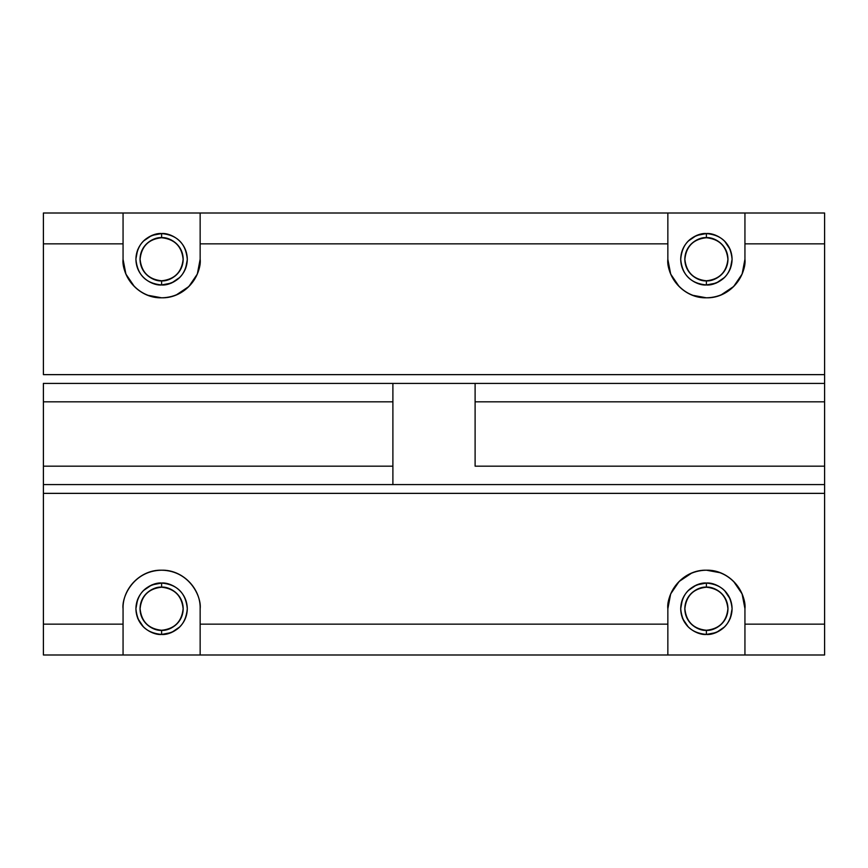 <?xml version="1.0" encoding="UTF-8"?>
<svg xmlns="http://www.w3.org/2000/svg" width="868" height="868" viewBox="0 0 868 868"><rect width="100%" height="100%" fill="white"/><g stroke="black" fill="none" stroke-linecap="round" stroke-linejoin="round"><path stroke-width="1.3" d="M161.611 634.443C169.13 635.474 186.956 627.759 187.304 608.739C186.956 589.719 169.13 582.016 161.611 583.046L161.611 587.159C167.925 586.291 182.898 592.768 183.191 608.739C182.898 624.721 167.925 631.199 161.611 630.331L161.611 634.443C145.954 632.978 137.394 624.407 135.907 608.739C137.372 593.094 145.943 584.522 161.611 583.046C177.256 584.511 185.828 593.072 187.304 608.739C185.839 624.396 177.278 632.956 161.611 634.443L161.611 630.331C155.296 631.199 140.312 624.721 140.019 608.739C140.312 592.768 155.296 586.291 161.611 587.159L161.611 583.046C154.092 582.016 136.265 589.719 135.907 608.739C136.265 627.759 154.092 635.474 161.611 634.443L171.463 632.555L179.774 626.913M824.6 243.843L824.6 654.993L123.061 654.993L123.061 624.157L43.4 624.157L43.4 654.993L123.061 654.993L43.4 654.993L43.4 624.157L123.061 624.157L123.061 608.739C122.388 588.157 140.974 569.506 161.611 570.2C182.172 569.506 200.855 588.124 200.15 608.739L200.15 654.993L667.85 654.993L667.85 624.157L200.15 624.157L667.85 624.157L667.85 608.739C667.177 588.157 685.763 569.506 706.389 570.2C726.961 569.506 745.645 588.124 744.939 608.739L744.939 654.993L824.6 654.993L824.6 624.157L744.939 624.157L824.6 624.157L824.6 484.583L43.4 484.583L43.4 493.36L824.6 493.36L43.4 493.36L43.4 624.157L43.4 383.417L824.6 383.417L824.6 243.843L744.939 243.843L744.939 259.261C745.612 279.843 727.026 298.494 706.389 297.8C685.828 298.494 667.145 279.876 667.85 259.261L667.85 213.007L200.15 213.007L200.15 243.843L667.85 243.843L200.15 243.843L200.15 259.261C200.823 279.843 182.237 298.494 161.611 297.8C141.039 298.494 122.355 279.876 123.061 259.261L123.061 243.843L43.4 243.843L43.4 374.64L824.6 374.64L43.4 374.64L43.4 243.843L123.061 243.843L123.061 213.007L43.4 213.007L43.4 243.843L43.4 213.007L744.939 213.007L744.939 243.843L824.6 243.843L824.6 213.007L824.6 243.843M161.611 583.046L151.748 584.923L143.437 590.576M137.665 599.202L135.907 608.739M137.665 618.287L143.437 626.913M161.611 233.557C154.092 232.526 136.265 240.241 135.907 259.261C136.265 278.281 154.092 285.984 161.611 284.954L161.611 280.841C155.296 281.709 140.312 275.232 140.019 259.261C140.312 243.279 155.296 236.801 161.611 237.669C155.296 236.801 140.312 243.279 140.019 259.261C140.312 275.232 155.296 281.709 161.611 280.841C167.925 281.709 182.898 275.232 183.191 259.261C182.898 243.279 167.925 236.801 161.611 237.669L161.611 233.557L161.611 237.669C167.925 236.801 182.898 243.279 183.191 259.261C182.898 275.232 167.925 281.709 161.611 280.841L161.611 284.954C169.13 285.984 186.956 278.281 187.304 259.261C186.956 240.241 169.13 232.526 161.611 233.557C177.256 235.022 185.828 243.593 187.304 259.261C185.839 274.906 177.278 283.478 161.611 284.954C145.954 283.489 137.394 274.928 135.907 259.261C137.372 243.604 145.943 235.044 161.611 233.557L151.748 235.445L143.437 241.087M137.665 249.713L135.918 258.903M161.611 284.954L171.463 283.076L179.774 277.424M185.557 268.798L187.304 259.608M706.389 583.046C698.87 582.016 681.044 589.719 680.696 608.739C681.044 627.759 698.87 635.474 706.389 634.443L706.389 630.331C700.075 631.199 685.102 624.721 684.809 608.739C685.102 592.768 700.075 586.291 706.389 587.159C700.075 586.291 685.102 592.768 684.809 608.739C685.102 624.721 700.075 631.199 706.389 630.331C712.704 631.199 727.688 624.721 727.981 608.739C727.688 592.768 712.704 586.291 706.389 587.159L706.389 583.046L706.389 587.159C712.704 586.291 727.688 592.768 727.981 608.739C727.688 624.721 712.704 631.199 706.389 630.331L706.389 634.443C713.908 635.474 731.735 627.759 732.093 608.739C731.735 589.719 713.908 582.016 706.389 583.046C722.046 584.511 730.606 593.072 732.093 608.739C730.628 624.396 722.057 632.956 706.389 634.443C690.744 632.978 682.172 624.407 680.696 608.739C682.161 593.094 690.722 584.522 706.389 583.046L696.537 584.923L688.226 590.576M682.443 599.202L680.696 608.739M682.443 618.287L688.226 626.913M706.389 634.443L716.252 632.555L724.563 626.913M730.335 618.287L732.093 608.739M730.335 599.202L724.563 590.576M706.389 233.557C698.87 232.526 681.044 240.241 680.696 259.261C681.044 278.281 698.87 285.984 706.389 284.954L706.389 280.841C700.075 281.709 685.102 275.232 684.809 259.261C685.102 243.279 700.075 236.801 706.389 237.669C700.075 236.801 685.102 243.279 684.809 259.261C685.102 275.232 700.075 281.709 706.389 280.841C712.704 281.709 727.688 275.232 727.981 259.261C727.688 243.279 712.704 236.801 706.389 237.669L706.389 233.557L706.389 237.669C712.704 236.801 727.688 243.279 727.981 259.261C727.688 275.232 712.704 281.709 706.389 280.841L706.389 284.954C713.908 285.984 731.735 278.281 732.093 259.261C731.735 240.241 713.908 232.526 706.389 233.557C722.046 235.022 730.606 243.593 732.093 259.261C730.628 274.906 722.057 283.478 706.389 284.954C690.744 283.489 682.172 274.928 680.696 259.261C682.161 243.604 690.722 235.044 706.389 233.557L696.537 235.445L688.226 241.087M706.389 284.954L716.252 283.076L724.563 277.424M730.335 268.798L732.093 259.261M730.335 249.713L724.563 241.087M824.6 383.417L43.4 383.417M475.111 383.374L475.111 401.83L824.6 401.83L824.6 383.374L824.6 401.83L475.111 401.83L475.111 383.374M123.061 654.993L200.15 654.993L200.15 608.739C201.702 597.466 190.135 570.721 161.611 570.2C133.075 570.721 121.509 597.466 123.061 608.739L123.061 654.993M667.85 608.739L667.85 654.993L744.939 654.993L744.939 608.739C746.491 597.466 734.925 570.721 706.389 570.2C677.865 570.721 666.298 597.466 667.85 608.739L670.671 593.94L679.134 581.484L692.078 572.826M744.939 608.642L742.097 593.907L733.644 581.484M720.7 572.826L706.389 570.2M161.611 630.331C167.925 631.199 182.898 624.721 183.191 608.739C182.898 592.768 167.925 586.291 161.611 587.159C155.296 586.291 140.312 592.768 140.019 608.739C140.312 624.721 155.296 631.199 161.611 630.331M161.611 630.266C148.623 628.899 141.451 621.727 140.084 608.739C141.451 595.763 148.623 588.591 161.611 587.213C174.587 588.591 181.759 595.763 183.137 608.739C181.759 621.727 174.587 628.899 161.611 630.266C167.904 631.134 182.833 624.678 183.137 608.739C182.833 592.811 167.904 586.356 161.611 587.213C155.307 586.356 140.377 592.811 140.084 608.739C140.377 624.678 155.307 631.134 161.611 630.266M824.6 213.007L744.939 213.007L824.6 213.007M123.061 213.007L123.061 259.261C121.509 270.534 133.075 297.279 161.611 297.8C190.135 297.279 201.702 270.534 200.15 259.261L200.15 213.007L123.061 213.007M667.85 213.007L667.85 259.261C666.298 270.534 677.865 297.279 706.389 297.8C734.925 297.279 746.491 270.534 744.939 259.261L744.939 213.007L667.85 213.007M667.85 259.413L670.693 274.114L679.134 286.516M692.078 295.174L706.389 297.8M720.7 295.174L733.644 286.516L742.118 274.06L744.939 259.261M123.061 259.358L125.903 274.093L134.356 286.516M147.3 295.174L161.611 297.8M175.922 295.174L188.866 286.516L197.329 274.06L200.15 259.261M161.611 280.787C148.623 279.409 141.451 272.237 140.084 259.261C141.451 246.273 148.623 239.101 161.611 237.734C174.587 239.101 181.759 246.273 183.137 259.261C181.759 272.237 174.587 279.409 161.611 280.787C167.904 281.644 182.833 275.189 183.137 259.261C182.833 243.322 167.904 236.866 161.611 237.734C155.307 236.866 140.377 243.322 140.084 259.261C140.377 275.189 155.307 281.644 161.611 280.787M706.389 630.266C693.413 628.899 686.241 621.727 684.863 608.739C686.241 595.763 693.413 588.591 706.389 587.213C719.377 588.591 726.549 595.763 727.916 608.739C726.549 621.727 719.377 628.899 706.389 630.266C712.693 631.134 727.623 624.678 727.916 608.739C727.623 592.811 712.693 586.356 706.389 587.213C700.096 586.356 685.167 592.811 684.863 608.739C685.167 624.678 700.096 631.134 706.389 630.266M706.389 280.787C693.413 279.409 686.241 272.237 684.863 259.261C686.241 246.273 693.413 239.101 706.389 237.734C719.377 239.101 726.549 246.273 727.916 259.261C726.549 272.237 719.377 279.409 706.389 280.787C712.693 281.644 727.623 275.189 727.916 259.261C727.623 243.322 712.693 236.866 706.389 237.734C700.096 236.866 685.167 243.322 684.863 259.261C685.167 275.189 700.096 281.644 706.389 280.787M43.4 383.374L43.4 401.83L392.889 401.83L392.889 383.374L392.889 401.83L43.4 401.83L43.4 383.374M43.4 484.583L824.6 484.583M475.111 466.17L475.111 401.83L475.111 466.17L824.6 466.17L475.111 466.17M824.6 484.626L824.6 466.17L824.6 484.626M43.4 466.17L43.4 401.83L43.4 466.17L392.889 466.17L43.4 466.17M392.889 484.626L392.889 466.17L392.889 484.626M392.889 401.83L392.889 466.17L392.889 401.83M824.6 401.83L824.6 466.17L824.6 401.83"/></g></svg>
